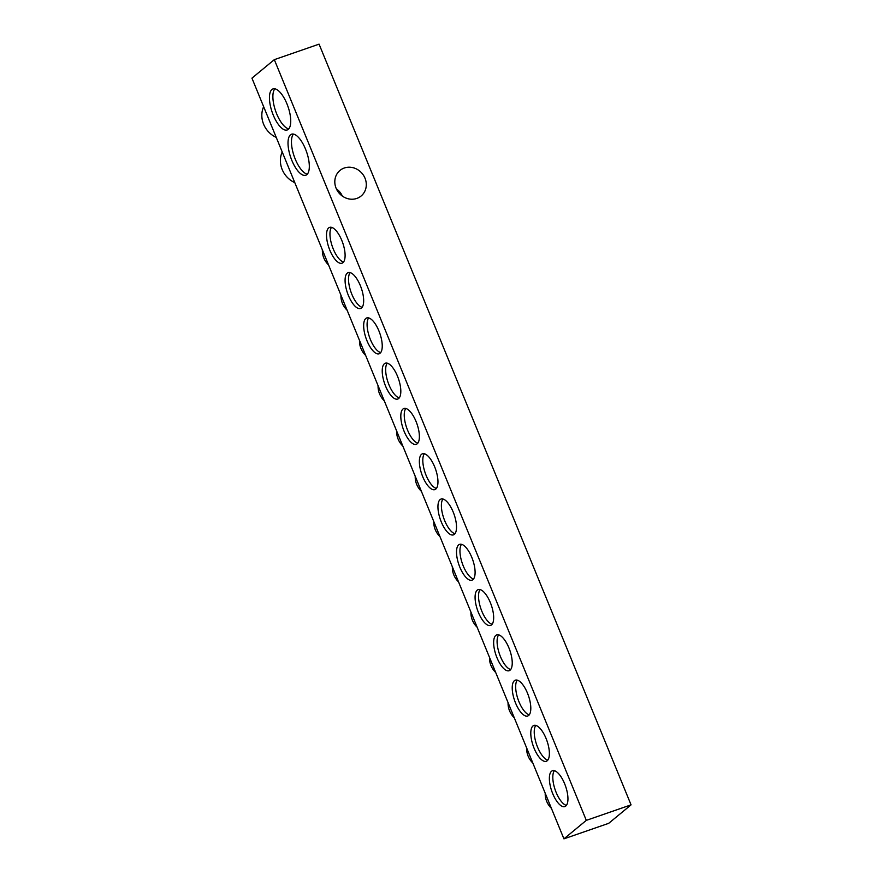 <?xml version="1.0" encoding="UTF-8"?>
<svg xmlns="http://www.w3.org/2000/svg" width="883" height="883" viewBox="0 0 883 883"><rect width="100%" height="100%" fill="white"/><g stroke="black" fill="none" stroke-linecap="round" stroke-linejoin="round"><path stroke-width="1.32" d="M342.372 196.103A16.589 15.143 50.4 0 0 336.346 188.819M344.315 168.002A16.589 15.143 -129.6 0 1 363.796 175.783A16.589 15.143 -129.6 0 1 361.114 196.004A16.589 15.143 -129.6 0 1 356.787 198.432A16.589 15.143 -129.6 0 1 337.306 190.64A16.589 15.143 -129.6 0 1 339.988 170.43A16.589 15.143 -129.6 0 1 344.315 168.002M274.878 88.808A21.722 8.4 -109.1 0 0 276.699 113.907A21.722 8.4 -109.1 0 0 288.763 128.885M286.931 103.797A21.722 8.4 -109.1 0 0 272.979 88.918A21.722 8.4 -109.1 0 0 273.255 115.099A21.722 8.4 -109.1 0 0 287.207 129.967A21.722 8.4 -109.1 0 0 286.931 103.797M293.443 134.095A21.722 8.4 -109.1 0 0 295.275 159.183A21.722 8.4 -109.1 0 0 307.328 174.161M305.507 149.072A21.722 8.4 -109.1 0 0 291.556 134.194A21.722 8.4 -109.1 0 0 291.832 160.375A21.722 8.4 -109.1 0 0 305.783 175.253A21.722 8.4 -109.1 0 0 305.507 149.072M554.369 770.704A18.962 7.329 -109.1 0 0 556.135 792.382A18.962 7.329 -109.1 0 0 566.389 805.406M564.623 783.718A18.962 7.329 -109.1 0 0 552.449 770.738A18.962 7.329 -109.1 0 0 552.692 793.574A18.962 7.329 -109.1 0 0 564.866 806.565A18.962 7.329 -109.1 0 0 564.623 783.718M535.793 725.418A18.962 7.329 -109.1 0 0 537.559 747.106A18.962 7.329 -109.1 0 0 547.824 760.12M546.058 738.442A18.962 7.329 -109.1 0 0 533.884 725.451A18.962 7.329 -109.1 0 0 534.116 748.298A18.962 7.329 -109.1 0 0 546.29 761.278A18.962 7.329 -109.1 0 0 546.058 738.442M517.228 680.142A18.962 7.329 -109.1 0 0 518.994 701.83A18.962 7.329 -109.1 0 0 529.248 714.844M527.482 693.155A18.962 7.329 -109.1 0 0 515.308 680.175A18.962 7.329 -109.1 0 0 515.551 703.023A18.962 7.329 -109.1 0 0 527.725 716.003A18.962 7.329 -109.1 0 0 527.482 693.155M498.652 634.855A18.962 7.329 -109.1 0 0 500.418 656.544A18.962 7.329 -109.1 0 0 510.683 669.557M508.917 647.879A18.962 7.329 -109.1 0 0 496.743 634.899A18.962 7.329 -109.1 0 0 496.974 657.736A18.962 7.329 -109.1 0 0 509.149 670.716A18.962 7.329 -109.1 0 0 508.917 647.879M480.087 589.579A18.962 7.329 -109.1 0 0 481.853 611.268A18.962 7.329 -109.1 0 0 492.107 624.281M490.341 602.592A18.962 7.329 -109.1 0 0 478.167 589.612A18.962 7.329 -109.1 0 0 478.409 612.46A18.962 7.329 -109.1 0 0 490.584 625.44A18.962 7.329 -109.1 0 0 490.341 602.592M461.511 544.303A18.962 7.329 -109.1 0 0 463.277 565.981A18.962 7.329 -109.1 0 0 473.542 579.005M471.776 557.316A18.962 7.329 -109.1 0 0 459.601 544.336A18.962 7.329 -109.1 0 0 459.833 567.173A18.962 7.329 -109.1 0 0 472.008 580.164A18.962 7.329 -109.1 0 0 471.776 557.316M442.946 499.016A18.962 7.329 -109.1 0 0 444.712 520.705A18.962 7.329 -109.1 0 0 454.966 533.718M453.2 512.041A18.962 7.329 -109.1 0 0 441.025 499.05A18.962 7.329 -109.1 0 0 441.268 521.897A18.962 7.329 -109.1 0 0 453.443 534.877A18.962 7.329 -109.1 0 0 453.2 512.041M424.37 453.741A18.962 7.329 -109.1 0 0 426.136 475.429A18.962 7.329 -109.1 0 0 436.39 488.442M434.635 466.754A18.962 7.329 -109.1 0 0 422.46 453.774A18.962 7.329 -109.1 0 0 422.692 476.621A18.962 7.329 -109.1 0 0 434.866 489.601A18.962 7.329 -109.1 0 0 434.635 466.754M405.805 408.454A18.962 7.329 -109.1 0 0 407.571 430.142A18.962 7.329 -109.1 0 0 417.825 443.156M416.059 421.478A18.962 7.329 -109.1 0 0 403.884 408.498A18.962 7.329 -109.1 0 0 404.127 431.334A18.962 7.329 -109.1 0 0 416.301 444.315A18.962 7.329 -109.1 0 0 416.059 421.478M387.229 363.178A18.962 7.329 -109.1 0 0 388.995 384.867A18.962 7.329 -109.1 0 0 399.248 397.88M397.493 376.191A18.962 7.329 -109.1 0 0 385.319 363.211A18.962 7.329 -109.1 0 0 385.551 386.059A18.962 7.329 -109.1 0 0 397.725 399.039A18.962 7.329 -109.1 0 0 397.493 376.191M368.664 317.902A18.962 7.329 -109.1 0 0 370.419 339.58A18.962 7.329 -109.1 0 0 380.683 352.604M378.917 330.915A18.962 7.329 -109.1 0 0 366.743 317.935A18.962 7.329 -109.1 0 0 366.986 340.772A18.962 7.329 -109.1 0 0 379.16 353.763A18.962 7.329 -109.1 0 0 378.917 330.915M350.087 272.615A18.962 7.329 -109.1 0 0 351.853 294.304A18.962 7.329 -109.1 0 0 362.107 307.317M360.352 285.639A18.962 7.329 -109.1 0 0 348.167 272.648A18.962 7.329 -109.1 0 0 348.41 295.496A18.962 7.329 -109.1 0 0 360.584 308.476A18.962 7.329 -109.1 0 0 360.352 285.639M331.522 227.339A18.962 7.329 -109.1 0 0 333.277 249.028A18.962 7.329 -109.1 0 0 343.542 262.041M341.776 240.353A18.962 7.329 -109.1 0 0 329.602 227.373A18.962 7.329 -109.1 0 0 329.845 250.22A18.962 7.329 -109.1 0 0 342.019 263.2A18.962 7.329 -109.1 0 0 341.776 240.353M263.642 106.677A22.903 20.916 50.4 0 0 263.609 124.227A22.903 20.916 50.4 0 0 276.236 137.384M282.218 151.953A22.903 20.916 50.4 0 0 282.174 169.503A22.903 20.916 50.4 0 0 294.812 182.66M322.372 249.867A18.962 17.307 50.4 0 0 328.564 264.977M340.948 295.143A18.962 17.307 50.4 0 0 347.14 310.253M359.513 340.43A18.962 17.307 50.4 0 0 365.705 355.529M378.09 385.705A18.962 17.307 50.4 0 0 384.282 400.816M396.655 430.992A18.962 17.307 50.4 0 0 402.847 446.092M415.231 476.268A18.962 17.307 50.4 0 0 421.423 491.378M433.796 521.544A18.962 17.307 50.4 0 0 439.988 536.654M452.372 566.831A18.962 17.307 50.4 0 0 458.564 581.93M470.937 612.107A18.962 17.307 50.4 0 0 477.14 627.217M489.513 657.382A18.962 17.307 50.4 0 0 495.705 672.493M508.078 702.669A18.962 17.307 50.4 0 0 514.281 717.78M526.654 747.945A18.962 17.307 50.4 0 0 532.846 763.055M545.219 793.232A18.962 17.307 50.4 0 0 551.422 808.331M631.058 804.855L608.674 823.342L563.928 838.85L251.942 78.145L274.326 59.658L586.312 820.362L631.058 804.855L319.072 44.15L274.326 59.658M563.928 838.85L586.312 820.362"/></g></svg>
